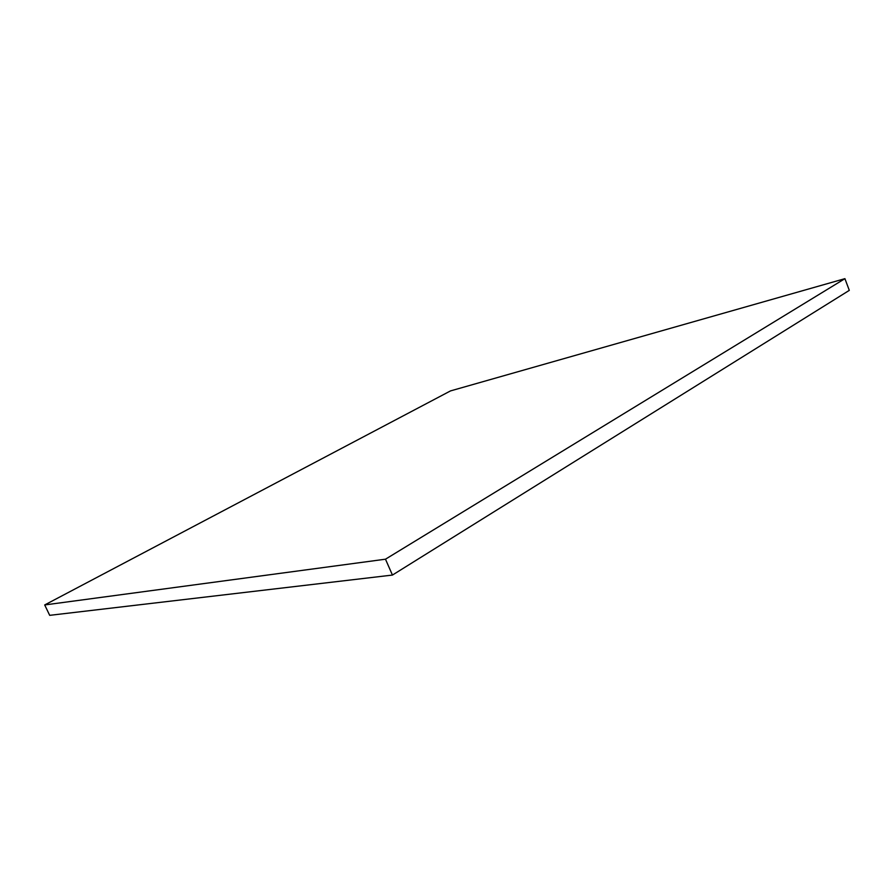 <?xml version="1.0" encoding="UTF-8"?>
<svg xmlns="http://www.w3.org/2000/svg" width="894" height="894" viewBox="0 0 894 894"><rect width="100%" height="100%" fill="white"/><g stroke="black" fill="none" stroke-linecap="round" stroke-linejoin="round"><path stroke-width="1.34" d="M44.7 604.947L49.695 615.34L392.444 575.066L849.3 290.371L844.919 278.66L450.498 390.913L44.7 604.947L385.482 559.197L844.919 278.66M392.444 575.066L385.482 559.197"/></g></svg>
